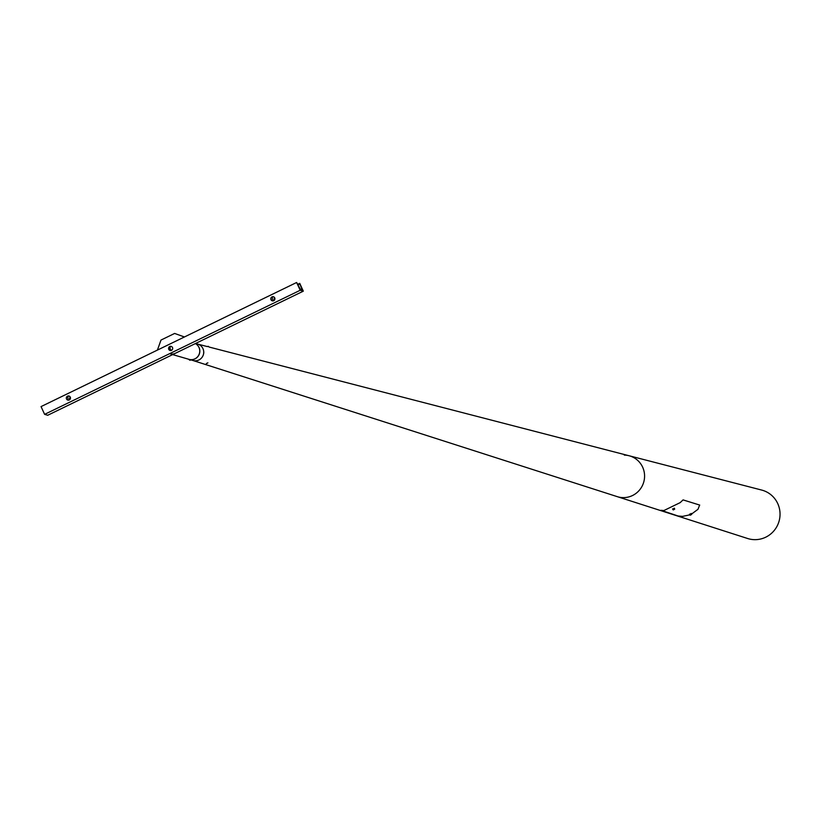 <?xml version="1.0" encoding="UTF-8"?>
<svg xmlns="http://www.w3.org/2000/svg" width="821" height="821" viewBox="0 0 821 821"><rect width="100%" height="100%" fill="white"/><g stroke="black" fill="none" stroke-linecap="round" stroke-linejoin="round"><path stroke-width="1.23" d="M192.771 360.44A8.538 8.343 106.2 0 0 203.587 353.748A8.538 8.343 106.2 0 1 192.997 360.501L189.097 359.372A8.528 8.333 106.2 0 0 195.347 343.589A8.538 8.343 106.2 0 1 188.727 359.259M195.572 343.476L197.748 344.102A8.538 8.343 106.2 0 1 203.721 351.829L203.7 353.594M624.288 455.101A21.295 20.812 106.2 0 1 632.498 495.535A21.295 20.812 106.2 0 1 617.238 496.643L747.664 538.514A25.225 24.661 106.2 0 0 765.736 537.191A25.225 24.661 106.2 0 0 779.95 511.976A25.225 24.661 106.2 0 0 761.693 490.065L629.081 455.747A21.295 20.812 106.2 0 1 632.498 495.535A21.295 20.812 106.2 0 1 617.238 496.643L192.884 360.47M197.522 344.04A8.538 8.343 106.2 0 1 203.721 351.829L203.649 353.584L203.824 352.014M674.41 508.415L672.81 508.917M691.528 514.069L697.973 509.307L699.666 505.038M699.718 505.069L683.062 499.897L680.188 502.626L663.85 510.559L661.059 510.313M689.773 514.849L682.559 516.388L678.013 515.978L660.987 510.272M663.85 510.559L680.188 502.626M673.528 509.677L674.38 509.338L673.528 509.677M691.077 513.607L689.722 514.223M690.492 514.972L691.333 514.634L690.492 514.972M203.68 352.445L203.68 353.338L203.68 352.445M206.389 363.549L207.846 362.882L206.389 363.549M207.877 362.831L206.338 363.539M206.892 363.385L207.405 363.159M208.134 346.298L209.232 347.088L208.134 346.298M208 346.308L209.006 346.985M208.124 346.349L209.016 346.944L208.124 346.349M190.493 359.783L189.959 360.255L188.656 359.352M190.144 360.275L188.645 359.362M170.45 353.923A8.528 8.333 -73.8 0 0 175.52 353.215M273.845 300.63L274.686 297.787M274.06 300.486A2.114 2.063 106.2 0 1 274.778 297.982M70.216 397.066L69.374 399.909M70.308 397.261A2.114 2.063 -73.8 0 0 69.58 399.765M273.732 300.691A2.114 2.063 106.2 0 1 270.797 298.967A2.114 2.063 106.2 0 1 273.444 296.761A2.114 2.063 106.2 0 1 273.732 300.691M272.449 300.855L272.274 296.966L273.588 296.802M169.752 346.524A2.114 2.063 -73.8 0 0 170.039 350.454A2.114 2.063 -73.8 0 0 172.687 348.248A2.114 2.063 -73.8 0 0 169.752 346.524M171.353 346.441L170.029 346.606L170.204 350.495M67.517 396.163A2.114 2.063 -73.8 0 0 67.804 400.094A2.114 2.063 -73.8 0 0 70.452 397.887A2.114 2.063 -73.8 0 0 67.517 396.163M69.118 396.081L67.794 396.245L67.969 400.135M168.859 348.361L171.527 350.31M299.624 283.378L297.715 284.312L299.757 283.389L303.318 291.168L47.721 415.262L44.611 414.359L41.05 406.59L296.638 282.486L300.199 290.265L44.611 414.359M171.404 350.362L168.859 348.473M296.638 282.486L300.373 289.413L302.231 289.936L299.798 283.953L297.961 284.846M299.644 283.368L299.798 283.953M300.199 290.265L303.318 291.168M184.448 336.969L174.627 333.439L160.998 340.058L157.406 350.095M184.427 336.979L174.627 333.439M673.148 509.872L674.595 509.215M674.421 509.246L673.353 509.913L674.421 509.246M690.102 515.178L691.549 514.51M691.405 514.541L690.276 515.219L691.405 514.541M68.923 396.05L66.942 397.015M273.393 296.771L271.412 297.736M301.923 288.756L300.496 289.454M197.635 344.071L207.436 346.606M209.222 347.067L629.081 455.758M672.543 508.938L673.333 509.913L674.708 509.071L674.287 508.137M689.496 514.244L690.256 515.229L691.662 514.377L691.241 513.443M189.107 359.372L172.656 354.6"/></g></svg>
